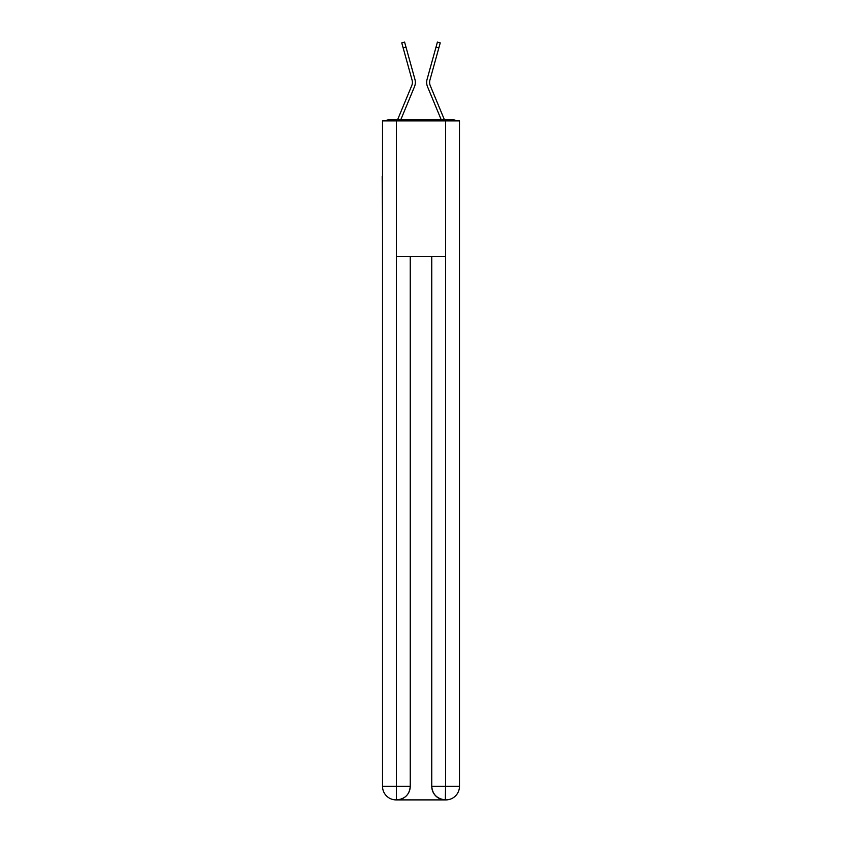 <?xml version="1.0" encoding="UTF-8"?>
<svg xmlns="http://www.w3.org/2000/svg" width="842" height="842" viewBox="0 0 842 842"><rect width="100%" height="100%" fill="white"/><g stroke="black" fill="none" stroke-linecap="round" stroke-linejoin="round"><path stroke-width="1.26" d="M459.479 226.793L459.479 131.278M382.521 176.325L382.521 131.278M382.184 176.325L382.521 226.793M456.027 120.869A4.526 4.526 0 0 0 453.028 119.732L388.972 119.732A4.526 4.526 0 0 0 385.973 120.869M388.972 119.732L397.635 119.732A14.261 14.261 0 0 1 397.982 118.796L411.759 85.6A8.378 8.378 0 0 0 412.096 80.148L401.76 42.889L404.592 42.1L405.991 47.12L403.15 47.899M400.781 119.732L414.475 86.726L400.781 119.732L414.475 86.726L400.781 119.732L414.475 86.726L400.781 119.732L414.475 86.726L400.781 119.732L414.475 86.726L400.781 119.732L414.475 86.726L400.781 119.732L414.475 86.726L400.781 119.732L414.475 86.726L400.781 119.732L414.475 86.726L400.781 119.732L414.475 86.726L400.781 119.732L403.35 119.732M438.65 119.732L441.219 119.732L427.525 86.726A11.314 11.314 0 0 1 427.073 79.369L437.408 42.1L440.24 42.889L438.85 47.899L436.009 47.12M430.241 85.6A8.378 8.378 0 0 1 429.904 80.148A8.378 8.378 0 0 0 430.241 85.6A8.378 8.378 0 0 1 429.904 80.148A8.378 8.378 0 0 0 430.241 85.6A8.378 8.378 0 0 1 429.904 80.148A8.378 8.378 0 0 0 430.241 85.6A8.378 8.378 0 0 1 429.904 80.148A8.378 8.378 0 0 0 430.241 85.6A8.378 8.378 0 0 1 429.904 80.148A8.378 8.378 0 0 0 430.241 85.6A8.378 8.378 0 0 1 429.904 80.148A8.378 8.378 0 0 0 430.241 85.6A8.378 8.378 0 0 1 429.904 80.148A8.378 8.378 0 0 0 430.241 85.6A8.378 8.378 0 0 1 429.904 80.148A8.378 8.378 0 0 0 430.241 85.6A8.378 8.378 0 0 1 429.904 80.148A8.378 8.378 0 0 0 430.241 85.6A8.378 8.378 0 0 1 429.904 80.148A8.378 8.378 0 0 0 430.241 85.6L444.018 118.796A14.261 14.261 0 0 1 444.365 119.732L453.028 119.732M411.759 85.6A8.378 8.378 0 0 0 412.096 80.148A8.378 8.378 0 0 1 411.759 85.6A8.378 8.378 0 0 0 412.096 80.148A8.378 8.378 0 0 1 411.759 85.6A8.378 8.378 0 0 0 412.096 80.148A8.378 8.378 0 0 1 411.759 85.6A8.378 8.378 0 0 0 412.096 80.148A8.378 8.378 0 0 1 411.759 85.6A8.378 8.378 0 0 0 412.096 80.148A8.378 8.378 0 0 1 411.759 85.6A8.378 8.378 0 0 0 412.096 80.148A8.378 8.378 0 0 1 411.759 85.6A8.378 8.378 0 0 0 412.096 80.148A8.378 8.378 0 0 1 411.759 85.6A8.378 8.378 0 0 0 412.096 80.148A8.378 8.378 0 0 1 411.759 85.6A8.378 8.378 0 0 0 412.096 80.148A8.378 8.378 0 0 1 411.759 85.6A8.378 8.378 0 0 0 412.096 80.148M396.445 120.869L396.445 256.673L445.555 256.673L445.555 120.869L382.521 120.869L382.521 786.323A13.577 13.577 0 0 0 396.098 799.9L445.334 799.9A13.577 13.577 0 0 1 431.757 786.323L431.757 256.673L431.757 786.323C432.441 794.322 436.966 798.847 445.334 799.9L445.555 786.323L459.479 786.323A13.577 13.577 0 0 1 445.902 799.9L445.65 799.9M445.555 120.869L459.479 120.869L459.479 786.323M410.243 256.673L410.243 786.323A13.577 13.577 0 0 1 396.666 799.9C405.065 799.026 409.591 794.49 410.243 786.323L410.243 256.673M382.521 786.323A13.577 13.577 0 0 0 396.098 799.9A13.577 13.577 0 0 1 382.521 786.323L396.445 786.323L396.445 799.9M441.219 119.732L427.525 86.726M414.475 86.726A11.314 11.314 0 0 0 414.927 79.369L405.991 47.12M429.904 80.148L438.85 47.899M410.243 786.323L396.445 786.323L396.445 256.673M431.757 786.323L445.555 786.323L445.555 256.673"/></g></svg>
